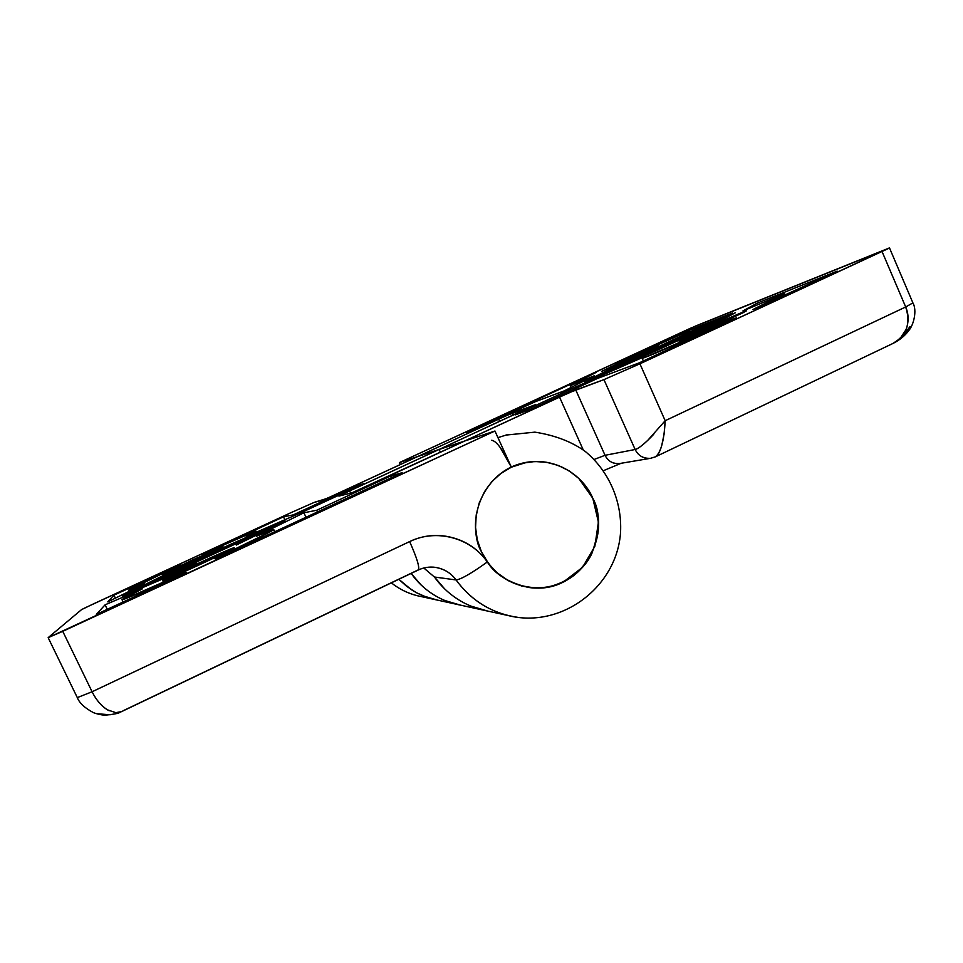 <?xml version="1.0" encoding="UTF-8"?>
<svg xmlns="http://www.w3.org/2000/svg" width="963" height="963" viewBox="0 0 963 963"><rect width="100%" height="100%" fill="white"/><g stroke="black" fill="none" stroke-linecap="round" stroke-linejoin="round"><path stroke-width="1.44" d="M48.198 637.614L81.53 609.639L93.146 604.03L291.32 512.509L314.335 502.337L322.569 500.254L334.98 494.777L417.701 456.546L494.946 431.015L511.365 467.187L500.904 473.435L491.84 481.693L484.521 491.636L479.249 502.879L476.204 514.976L475.566 527.459L477.287 539.846L481.38 551.618C464.238 516.83 486.207 470.63 523.078 463.095C550.752 456.137 581.303 471.762 592.787 498.268C612.745 538.63 578.992 591.366 534.67 587.96C510.45 586.034 492.683 573.924 481.38 551.618L477.287 539.846L475.566 527.459L476.204 514.976L479.249 502.879L484.521 491.636L491.84 481.693L500.904 473.435L511.365 467.187L522.789 463.155L534.754 461.53L546.779 462.3L558.408 465.502L569.205 470.931L578.763 478.418L592.787 498.268L598.42 522.078L594.857 546.286L582.603 567.279L563.451 581.917L553.797 585.648L543.71 587.659L531.6 587.767L521.452 585.937L508.512 580.773L497.089 572.804L488.65 563.776L481.38 551.618L487.326 561.959C478.563 549.608 466.899 541.483 452.309 537.607C437.696 533.743 423.467 535.079 409.636 541.579L92.087 691.759L62.751 631.331L494.946 431.015L464.455 441.09L351.952 492.803L338.976 496.089L341.48 494.717L439.104 449.468L417.701 456.546L326.71 498.521L314.335 502.337L291.32 512.509L85.201 607.773L81.53 609.639L48.198 637.614L62.751 631.331L92.087 691.759L77.317 697.609L92.087 691.759C95.843 699.463 100.922 705.47 107.338 709.791L115.825 712.668L121.771 711.525L418.231 570.024C419.88 567.58 417.003 558.107 409.636 541.579L92.087 691.759C96.721 700.956 102.439 707.311 109.228 710.814M196.801 563.018L163.529 578.631L122.361 596.29L285.132 521.007L236.26 545.07L285.132 521.007L122.361 596.29L163.529 578.631L196.801 563.018M121.374 711.717C118.846 712.066 122.518 713.402 105.713 715.124C102.367 715.184 98.334 714.39 93.616 712.728C84.864 708.118 79.423 703.086 77.305 697.597L48.162 637.687L494.946 431.015L511.365 467.187C541.098 452.502 579.726 467.536 592.787 498.268C600.418 511.353 600.154 529.638 592.004 553.135C581.893 575.874 552.533 592.016 527.712 587.274C508.127 582.446 494.669 573.996 487.326 561.959C470.678 537.667 436.383 528.47 409.636 541.579C417.003 558.107 419.88 567.58 418.267 570.012C423.708 567.46 429.414 566.569 435.348 567.351C444.352 568.977 451.25 573.178 456.041 579.943L434.421 577.018C440.681 585.757 448.264 593.039 457.16 598.854C466.056 604.656 475.662 608.604 485.954 610.723L487.254 610.975M192.925 561.128L192.383 559.997L222.971 546.563L181.79 566.232L165.094 573.563L171.534 569.831L220.238 547.55L193.599 560.827L162.771 574.369L192.383 559.997L192.925 561.128M198.45 565.245L197.68 563.632C208.068 558.793 233.022 547.526 234.202 547.718C234.141 548.465 210.223 559.84 199.401 564.812L162.554 580.858L222.73 552.317L232.107 549.042L199.401 564.812C188.604 569.855 163.325 581.243 162.554 580.87C163.084 579.895 187.388 568.363 197.68 563.632L198.45 565.245M517.998 617.379C492.454 613.66 471.81 601.189 456.041 579.943L434.421 577.018L423.804 568.001M186.22 572.756L96.336 614.394L105.099 604.812L142.271 588.899L123.962 598.312C120.844 600.13 121.374 600.25 125.551 598.685L185.859 572.239L186.22 572.756L185.859 572.239C146.906 589.982 125.623 599.155 122.036 599.744L142.271 588.899L105.099 604.812L96.336 614.394L186.22 572.756M303.899 512.785L316.695 510.258L390.846 475.927L402.137 472.713L215.724 559.082L214.893 558.781L270.314 531.745C274.166 529.626 274.804 528.976 272.228 529.831L256.351 536.247L303.899 512.785L316.695 510.258L317.477 511.931L316.695 510.258L390.846 475.927L402.137 472.713L215.724 559.082L214.893 558.781C252.029 541.29 271.638 531.552 273.745 529.554L256.351 536.247L303.899 512.785L305.993 517.251L303.899 512.785M180.466 564.414L132.75 587.755C128.765 589.85 127.766 590.56 129.764 589.91L144.558 583.795L107.76 601.899L113.947 595.134L180.659 564.703L128.801 590.054L144.558 583.795L107.76 601.899L113.947 595.134L180.466 564.414M229.82 544.649L283.062 521.332L123.083 595.315L163.566 575.356L229.82 544.649L283.062 521.332L123.083 595.315L163.566 575.356L164.047 576.38L163.566 575.356L229.82 544.649L230.326 545.72L229.82 544.649M283.495 516.818L293.185 514.904L356.202 485.773L364.243 483.486L303.814 511.425L246.155 536.716L256.122 531.407L250.284 533.394L202.386 554.291L283.495 516.818L202.856 554.459C234.274 540.111 252.053 532.37 256.17 531.227L246.155 536.716L303.814 511.425L364.243 483.486L356.202 485.773L293.185 514.904L293.643 515.891L293.185 514.904L283.495 516.818L284.867 519.743L283.495 516.818M398.826 579.293L411.502 589.765L416.437 592.702L426.814 597.301L437.082 600.033M497.943 437.635L507.02 434.782M535.368 404.749L439.104 449.468L440.38 452.237L439.104 449.468L440.38 452.237L439.104 449.468L349.581 490.877L338.892 496.101L351.952 492.803L366.903 486.255L569.434 392.591L603.957 379.615L639.926 363.809L888.957 248.261L690.29 328.323L399.392 462.601L417.701 456.546L506.959 415.378L534.959 404.833L439.104 449.468L464.455 441.09L559.515 397.081L583.253 449.914L559.515 397.081L575.742 389.931L603.957 379.615L635.147 449.504L605.041 455.306L575.742 389.931L605.041 455.306C608.122 461.253 612.865 464.01 619.293 463.588L620.16 463.444M417.87 570.072L123.12 710.754M491.587 440.284C496.354 440.777 502.951 449.745 511.365 467.187L500.086 447.289M481.38 551.618L487.326 561.959C471.557 573.31 461.121 579.305 456.041 579.943C461.121 579.305 471.557 573.31 487.326 561.959C505.527 587.875 542.338 595.423 568.543 579.124C594.929 563.102 605.751 526.737 592.787 498.268C586.792 482.788 563.427 456.715 526.316 462.421L511.365 467.187C470.329 487.651 471.328 535.657 481.38 551.618M458.797 604.8C449.348 602.85 440.548 599.227 432.399 593.918C424.226 588.598 417.268 581.929 411.526 573.924L410.394 573.767M350.628 493.14L349.581 490.877L350.628 493.14M110.155 714.775L96.866 713.715M433.242 567.135L435.481 567.376C444.027 568.76 450.877 572.949 456.041 579.943C469.992 598.938 488.205 610.987 510.655 616.115M115.391 598.143L113.947 595.134L115.391 598.143M391.604 477.588L390.846 475.927L391.604 477.588M107.278 609.326L105.099 604.812L107.278 609.326M356.743 486.953L356.202 485.773L356.743 486.953M650.302 351.495L649.941 350.676L614.635 366.747L615.092 367.782L614.635 366.747L726.258 316.37L584.493 381.938L614.635 366.747L584.493 381.938L726.258 316.37L674.485 339.157L649.941 350.676L650.302 351.495M725.681 321.088C715.942 325.687 681.371 341.167 679.216 341.396L700.27 331.019L700.847 332.343L700.27 331.019L712.873 325.253L744.134 312.265L688.413 337.76L679.156 341.335L700.27 331.019C709.575 326.626 743.737 311.314 746.445 310.844L725.681 321.088M639.071 354.914L601.538 371.429L620.762 362.064L621.195 363.051L620.762 362.064L641.996 352.434L658.102 345.705L648.761 350.388L601.598 371.309L658.09 345.645L639.071 354.914M616.127 363.171L674.401 336.256L732.506 313.011L686.174 333.427L689.135 331.38L676.074 336.701L621.352 361.125C653.251 346.499 686.98 331.717 689.749 331.2L686.174 333.427L732.506 313.011L674.401 336.256L674.834 337.243L674.401 336.256L616.127 363.171M570.204 385.73L594.327 375.775L564.198 390.894L535.416 401.643L477.756 428.282L466.285 432.387L596.494 372.236L570.409 385.465L594.327 375.775L564.198 390.894L535.416 401.643L477.756 428.282L466.285 432.387L596.494 372.236L570.204 385.73L571.011 387.475M761.865 306.041L752.97 309.52L784.339 293.631L742.942 310.917L757.207 303.128L837.172 271.145L752.97 309.52C775.323 298.999 785.832 293.691 784.532 293.595L742.942 310.917L757.207 303.128L837.172 271.145L761.865 306.041M656.321 350.688L591.499 379.29L735.455 312.698L718.892 321.642L656.321 350.688L591.499 379.29L735.455 312.698L718.892 321.642L656.321 350.688M639.288 362.834L597.481 378.447L530.673 409.371L515.085 414.945L574.237 387.583L645.005 356.382C641.563 358.224 641.105 358.73 643.633 357.899L736.406 317.838L639.288 362.834L736.406 317.838L727.859 321.161C686.643 340.059 644.62 358.236 642.357 358.26L645.005 356.382L574.237 387.583L515.085 414.945L530.673 409.371L597.481 378.447L639.288 362.834M487.627 611.06L470.714 606.028C460.964 601.959 452.249 596.217 444.557 588.79L433.988 576.428M535.356 404.725L511.979 413.235L512.93 415.33L511.979 413.235L498.641 419.146L499.689 421.445L498.641 419.146L417.701 456.546L399.392 462.601L695.647 326L889.487 247.888L639.926 363.809L665.18 420.711L905.689 306.968L882.072 251.572L905.689 306.968L912.924 302.9M621.123 463.287L603.5 470.654L621.123 463.287M399.392 462.601L400.307 464.587L399.392 462.601M411.141 573.406L420.831 584.697C427.885 591.499 435.902 596.771 444.858 600.503L460.398 605.125M437.395 600.105L423.022 595.832L416.124 592.534L406.603 586.286L398.838 579.293M653.733 434.277C645.114 443.413 638.914 448.481 635.147 449.504C637.398 449.095 641.599 446.05 647.762 440.356L665.18 420.711L639.926 363.809L603.957 379.615L635.147 449.504C638.228 455.752 643.368 458.689 650.543 458.316L650.302 458.352C643.465 458.797 638.409 455.848 635.147 449.504L605.041 455.306L594.159 459.447L605.041 455.306C607.942 461.157 612.757 463.901 619.51 463.552L650.531 458.316M650.543 458.316L655.334 456.859C660.859 452.718 664.145 440.669 665.18 420.711L664.085 434.169L661.677 445.821C659.715 452.237 657.597 455.92 655.346 456.859L892.966 343.442L900.104 338.519L906.171 329.394C908.879 321.486 908.723 314.01 905.689 306.968L665.18 420.711M889.499 247.948L912.9 302.888L905.689 306.968C910.998 323.399 906.665 335.606 892.689 343.562M909.963 326.638L902.175 336.978M757.773 304.428L757.207 303.128L757.773 304.428M674.919 340.12L674.485 339.157L674.919 340.12M574.839 388.932L574.237 387.583L574.839 388.932M433.145 599.179L455.475 604.042M482.632 609.964L507.922 615.489C561.285 629.224 617.307 586.876 620.569 531.997C622.074 501.266 608.881 470.991 585.263 451.442C571.769 441.716 554.977 435.288 534.886 432.146L505.9 435.083M432.929 567.111L435.348 567.351M128.801 590.15L129.343 591.282M273.769 529.578L274.768 531.72M122.036 599.78L123.108 601.995M256.242 531.263L256.639 532.118M482.27 609.892L455.812 604.114M432.844 599.106L417.4 595.748C407.818 593.328 399.139 589.043 391.351 582.856M912.96 303.008C917.137 310.242 913.815 324.411 909.156 330.08C905.328 335.401 900.128 339.758 893.568 343.153M784.64 293.799L785.242 295.208M642.177 358.284L643.356 360.944"/></g></svg>

